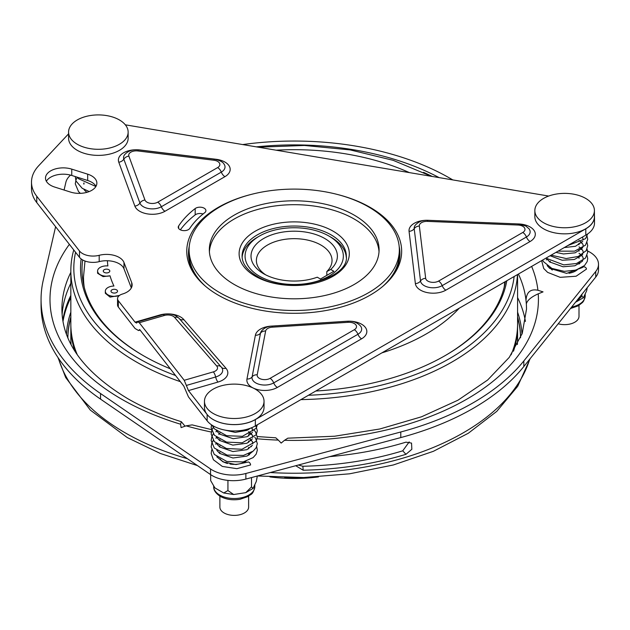 <?xml version="1.0" encoding="UTF-8"?>
<svg xmlns="http://www.w3.org/2000/svg" width="630" height="630" viewBox="0 0 630 630"><rect width="100%" height="100%" fill="white"/><g stroke="black" fill="none" stroke-linecap="round" stroke-linejoin="round"><path stroke-width="0.94" d="M534.846 210.57L534.846 216.649A29.783 17.191 0 0 0 543.572 228.808A29.783 17.191 0 0 0 576.025 232.533A29.783 17.191 0 0 0 594.413 216.649L594.413 210.57A29.783 17.191 0 0 0 585.687 198.411A29.783 17.191 0 0 0 553.235 194.686A29.783 17.191 0 0 0 534.846 210.57A29.783 17.191 0 0 0 543.572 222.729A29.783 17.191 0 0 0 576.025 226.453A29.783 17.191 0 0 0 594.413 210.57M204.466 401.31L204.466 407.39A29.783 17.191 0 0 0 207.097 414.453A29.783 17.191 0 0 0 213.192 419.548A29.783 17.191 0 0 0 245.653 423.273A29.783 17.191 0 0 0 264.033 407.39L264.033 401.31A29.783 17.191 0 0 0 255.307 389.151A29.783 17.191 0 0 0 222.855 385.426A29.783 17.191 0 0 0 204.466 401.31A29.783 17.191 0 0 0 213.192 413.469A29.783 17.191 0 0 0 245.653 417.194A29.783 17.191 0 0 0 264.033 401.31M368.55 206.884A105.131 60.7 180 0 1 399.341 249.803A105.131 60.7 180 0 1 334.443 305.881A105.131 60.7 180 0 1 219.87 292.722A105.131 60.7 180 0 1 189.079 249.803A105.131 60.7 180 0 1 253.977 193.725A105.131 60.7 180 0 1 368.55 206.884M399.341 249.803L399.341 253.693A105.131 60.7 180 0 1 382.985 286.209M379.024 251.748A84.877 49.006 0 0 0 354.225 219.043A84.877 49.006 0 0 0 263.285 208.057A84.877 49.006 0 0 0 209.396 251.748M234.187 284.453A84.877 49.006 180 0 1 209.325 249.803A84.877 49.006 180 0 1 261.726 204.53A84.877 49.006 180 0 1 354.225 215.153A84.877 49.006 180 0 1 379.087 249.803A84.877 49.006 180 0 1 326.686 295.076A84.877 49.006 180 0 1 234.187 284.453M259.458 236.061A49.14 28.374 0 0 0 259.458 276.184A49.14 28.374 0 0 0 328.954 276.184A49.14 28.374 0 0 0 328.954 236.061A49.14 28.374 0 0 0 259.458 236.061L257.355 237.282A52.117 30.09 0 0 0 242.133 257.308M432.274 176.463A212.2 122.511 0 0 0 423.502 172.352M82.656 259.938A212.2 122.511 0 0 0 82.01 269.498A212.2 122.511 0 0 0 143.632 355.824M452.773 179.912A220.39 127.244 0 0 0 450.048 178.314L452.151 179.526A223.366 128.961 180 0 1 452.844 179.928M517.474 274.586A223.366 128.961 180 0 1 300.912 399.617M180.369 381.67A223.366 128.961 180 0 1 136.261 361.904A223.366 128.961 180 0 1 70.843 270.719A223.366 128.961 180 0 1 73.749 249.96M511.087 354.832A223.366 128.961 0 0 0 517.577 323.97L517.577 274.523M330.711 269.443L333.884 271.278L320.45 279.035L317.276 277.2A43.187 24.932 180 0 1 263.671 273.759L263.671 273.759A43.187 24.932 180 0 1 263.671 238.494A43.187 24.932 180 0 1 324.741 238.494A43.187 24.932 180 0 1 330.711 269.443L326.812 271.569A37.824 21.837 0 0 0 332.034 260.505A37.824 21.837 0 0 0 320.954 245.062A37.824 21.837 0 0 0 279.736 240.329A37.824 21.837 0 0 0 256.386 260.505A37.824 21.837 0 0 0 265.695 274.853M326.812 271.569L326.812 275.357M331.065 237.282L328.954 236.061L331.065 237.282A52.117 30.09 0 0 1 346.279 257.308M170.328 368.81A213.688 123.37 180 0 1 143.105 355.525A213.688 123.37 180 0 1 143.105 355.517A213.688 123.37 180 0 1 81.136 258.93M256.355 146.861A213.688 123.37 180 0 1 439.126 177.621M75.568 252.291A220.39 127.244 0 0 0 138.372 358.257A220.39 127.244 0 0 0 175.557 375.511M308.456 395.262A220.39 127.244 0 0 0 514.135 276.515M452.151 179.526L450.048 178.314A220.39 127.244 0 0 0 242.7 144.569M284.728 477.524A113.471 65.512 0 0 0 303.691 477.524M318.465 476.91A110.494 63.795 180 0 1 269.947 476.91M517.561 325.308A223.366 128.961 180 0 1 517.577 326.647A223.366 128.961 180 0 1 513.481 351.225M517.577 326.647L517.577 338.806A223.366 128.961 180 0 1 517.356 344.539M295.73 465.727L303.156 470.216A239.156 138.072 0 0 0 405.948 454.317L411.847 449.284L411.532 443.087L405.948 442.158A239.156 138.072 180 0 1 329.687 456.624M70.843 283.24A232.305 134.119 0 0 0 62.11 314.464M70.843 295.399A232.305 134.119 0 0 0 62.819 320.379M587.609 250.96L587.9 251.102A29.783 17.191 180 0 1 589.774 252.102A29.783 17.191 180 0 1 598.5 264.261A29.783 17.191 180 0 1 595.736 271.498L523.829 360.943L523.829 366.534L595.736 277.09A29.783 17.191 180 0 0 598.5 269.853L598.5 264.261M87.034 192.307A15.341 8.851 180 0 1 83.924 189.331M83.64 183.842A15.341 8.851 180 0 1 83.987 183.243M552.297 270.057A15.341 8.851 180 0 1 549.982 267.451M549.982 262.135A15.341 8.851 180 0 1 550.258 261.663M227.485 463.483A15.341 8.851 180 0 1 223.39 461.79A15.341 8.851 180 0 1 220.067 458.923M219.437 453.206A15.341 8.851 180 0 1 219.878 452.403M70.843 316.945A226.343 130.678 0 0 0 67.859 337.774M70.843 317.677A226.343 130.678 0 0 0 67.867 337.79M541.627 260.639L543.714 268.467L547.62 272.38L560.188 277.334L576.096 276.231L586.459 269.128A2.236 1.725 -149.2 0 0 584.349 266.884A2.236 1.725 -149.2 0 0 582.459 267.514L566.677 273.381L549.628 268.293L547.171 265.608M211.672 449.915L211.176 453.435L213.405 459.758L222.311 466.42L236.88 468.681L250.575 464.964A2.236 1.291 -120 0 0 248.992 462.223A2.236 1.291 -120 0 0 247.913 462.097L235.966 464.578L223.154 461.916L216.807 456.813M219.878 496.149L219.878 507.087A14.372 8.3 0 0 0 224.091 512.954A14.372 8.3 0 0 0 239.754 514.757A14.372 8.3 0 0 0 248.622 507.087L248.622 496.149M558.212 323.773A14.372 8.3 0 0 0 579.001 316.347L579.001 305.4M97.595 271.042A8.938 5.158 180 0 0 103.115 275.806A8.938 5.158 180 0 0 110.006 275.79L103.115 276.617L97.595 273.278L97.595 271.042A8.938 5.158 180 0 1 107.888 265.939A186.882 107.895 0 0 1 107.399 260.733A17.868 10.316 0 0 0 99.193 261.631A14.892 8.599 180 0 1 82.546 259.875A14.892 8.599 180 0 1 79.498 257.323L36.761 202.584A59.566 34.39 180 0 1 31.5 188.449L31.5 182.125A59.566 34.39 0 0 0 36.761 196.261L79.498 251.008L79.498 257.323M107.785 269.293A3.276 1.89 0 0 0 103.257 271.042A3.276 1.89 0 0 0 105.281 272.79A3.276 1.89 0 0 0 109.809 271.042A3.276 1.89 0 0 0 107.785 269.293M111.856 289.902A3.276 1.89 0 0 0 110.99 291.186A3.276 1.89 0 0 0 113.077 292.942A3.276 1.89 0 0 0 116.676 292.462A3.276 1.89 0 0 0 117.542 291.186A3.276 1.89 0 0 0 115.455 289.422A3.276 1.89 0 0 0 111.856 289.902M105.328 291.186A8.938 5.158 180 0 0 110.053 295.73A8.938 5.158 180 0 0 119.228 295.478L110.069 297.1L105.328 293.281L105.328 291.186A8.938 5.158 180 0 1 113.936 286.028A186.882 107.895 0 0 1 110.006 275.79M179.983 229.635A5.953 3.441 0 0 0 189.764 228.422A111.683 64.48 180 0 1 204.726 212.68A5.953 3.441 0 0 0 205.908 210.617A5.953 3.441 0 0 0 201.828 207.357A5.953 3.441 0 0 0 195.182 208.561A123.598 71.355 0 0 0 178.629 225.981A5.953 3.441 0 0 0 178.243 227.202A5.953 3.441 0 0 0 179.983 229.635M50.691 185.33A17.719 10.23 0 0 0 54.7 187.071L70.631 192.111A17.719 10.23 0 0 0 96.87 183.141A17.719 10.23 0 0 0 87.68 174.171L71.749 169.131A17.719 10.23 0 0 0 45.502 178.101A17.719 10.23 0 0 0 50.691 185.33M167.934 313.898A17.868 10.316 180 0 1 183.834 319.599L225.95 368.235A17.868 10.316 180 0 1 217.964 382.071L188.464 390.592L184.228 380.292L213.35 371.881A7.552 4.363 0 0 0 216.728 366.03L174.605 317.402A7.552 4.363 0 0 0 173.195 316.268A7.552 4.363 0 0 0 164.477 315.449L139.285 322.725L137.765 321.828L136.56 323.048L135.04 322.15L118.338 300.754A8.938 5.158 180 0 1 117.55 298.636A8.938 5.158 180 0 1 122.409 294.045A17.868 10.316 0 0 0 132.135 284.862A17.868 10.316 0 0 0 131.709 282.626L123.976 262.482A17.868 10.316 0 0 0 99.193 255.307A14.892 8.599 180 0 1 82.546 253.551A14.892 8.599 180 0 1 79.498 251.008M336.822 194.316A107.447 62.031 180 0 1 370.188 207.396A107.447 62.031 180 0 1 392.293 276.586A107.447 62.031 180 0 1 218.232 295.123A107.447 62.031 180 0 1 196.119 276.586A107.447 62.031 180 0 1 251.598 194.316M196.922 277.602A105.73 61.039 180 0 1 189.244 246.369M255.347 419.596L255.347 425.919A29.783 17.191 180 0 1 213.231 425.919A29.783 17.191 180 0 1 207.136 420.824L207.136 414.509A29.783 17.191 0 0 0 213.231 419.596A29.783 17.191 0 0 0 255.347 419.596L585.79 228.824A29.783 17.191 0 0 0 594.507 216.665A29.783 17.191 0 0 0 594.413 215.271M68.575 132.111L68.575 138.19A29.783 17.191 0 0 0 77.293 150.349A29.783 17.191 0 0 0 109.754 154.074A29.783 17.191 0 0 0 128.142 138.19L128.142 132.111A29.783 17.191 0 0 0 119.416 119.952A29.783 17.191 0 0 0 86.956 116.219A29.783 17.191 0 0 0 68.575 132.111A29.783 17.191 0 0 0 77.293 144.27A29.783 17.191 0 0 0 109.754 147.995A29.783 17.191 0 0 0 128.142 132.111M255.347 425.919L381.875 352.871A186.882 107.895 0 0 0 459.254 308.196L585.79 235.148L585.79 228.824M140.096 330.089L138.537 330.537L139.687 329.561L183.818 386.095L188.464 396.908L207.136 420.824M594.507 216.665L594.507 222.989A29.783 17.191 180 0 1 585.79 235.148M96.004 186.307A17.719 10.23 0 0 0 87.68 180.495L71.749 175.455A17.719 10.23 0 0 0 46.376 181.259M203.049 214.003A5.953 3.441 0 0 0 195.182 214.885A123.598 71.355 0 0 0 180.345 229.824M118.338 300.754L118.338 307.078L135.04 328.474L138.537 330.537M188.464 390.592L207.136 414.509M139.285 322.725L184.228 380.292M118.338 307.078A8.938 5.158 180 0 1 117.55 304.959L117.55 298.636M548.667 196.048L125.331 124.819M68.575 133.836L38.666 165.769A59.566 34.39 0 0 0 31.5 182.125M459.254 308.196L381.875 352.871M205.435 286.209A105.131 60.7 180 0 1 189.079 253.693L189.079 249.803M399.168 246.369A105.73 61.039 180 0 1 391.49 277.602M131.323 287.934L123.976 268.805A17.868 10.316 0 0 0 107.399 260.733M583.435 297.707L576.143 301.92L581.899 296.163L583.435 297.707L586.672 290.729L587.255 287.634M581.899 296.163L581.899 294.305M575.726 301.983L576.143 301.92M223.721 492.983L227.934 490.557L233.683 494.526L223.721 492.983L214.877 487.88L210.664 480.588L210.664 474.65M253.055 488.447L251.52 486.903L245.763 492.66L253.055 488.447L256.292 481.477L257.323 476.012M251.52 486.903L251.52 477.572M227.934 490.557L227.934 480.399M233.683 494.526L245.763 492.66M71.064 344.539A223.366 128.961 180 0 1 70.843 338.806L70.843 326.647A223.366 128.961 180 0 1 70.851 325.308M520.545 337.79A226.343 130.678 0 0 0 517.577 317.677M520.553 337.774A226.343 130.678 0 0 0 517.577 316.945M284.516 440.299L287.815 438.173L334.656 436.22L379.843 428.983L421.525 416.792L457.963 400.207L487.612 380.04L509.26 357.375L522.238 333.42L526.507 309.141A232.305 134.119 0 0 0 526.333 303.904C527.247 300.329 531.216 296.966 538.233 293.816A244.212 140.994 180 0 1 284.516 440.299L281.169 443.079L278.342 440.11A244.212 140.994 180 0 1 257.142 438.771M531.641 266.403A244.212 140.994 180 0 1 537.91 290.249C530.491 288.737 526.53 292.099 526.011 300.337A232.305 134.119 0 0 0 518.419 274.042M185.055 426.203L181.306 421.698L180.589 424.218A244.212 140.994 180 0 1 121.519 399.113A244.212 140.994 180 0 1 69.379 244.361M211.326 432.038A244.212 140.994 180 0 1 186.102 425.841L192.15 424.888L211.404 429.605M257.316 436.558L275.759 437.803L278.342 440.11M298.297 465.034L302.904 466.263A232.305 134.119 0 0 0 402.743 450.82L405.948 454.317M402.743 450.82L409.216 441.89M302.904 466.263L303.156 470.216M249.189 453.569A15.341 8.851 180 0 1 249.511 454.726M246.007 461.207A15.341 8.851 180 0 1 230.052 464.05M579.395 262.434A15.341 8.851 180 0 1 579.813 263.592M577.442 269.632A15.341 8.851 180 0 1 569 273.27M523.829 360.943A253.15 146.152 0 0 1 400.782 431.983L245.865 473.492A29.783 17.191 180 0 1 210.538 468.972L100.548 393.537L100.548 399.129L210.538 474.563A29.783 17.191 180 0 0 245.865 479.084L400.782 437.574A253.15 146.152 0 0 0 523.829 366.534M64.087 190.039L65.859 182.346A29.783 17.191 180 0 1 70.568 175.108M100.548 399.129A253.15 146.152 0 0 1 41.06 305.007L41.06 299.407A253.15 146.152 0 0 1 43.281 280.082L55.605 226.721M526.333 303.904L526.011 300.337M186.102 425.841L181.086 427.597L180.589 424.218M537.91 290.249L543.044 291.879L538.233 293.816M41.06 299.407A253.15 146.152 0 0 0 100.548 393.537M74.931 351.225A223.366 128.961 180 0 1 70.843 326.647M70.843 270.719L70.843 323.97A223.366 128.961 0 0 0 77.332 354.832M506.803 280.744A213.688 123.37 180 0 1 445.308 355.517A213.688 123.37 180 0 1 315.787 391.025M444.78 355.824A212.2 122.511 0 0 0 505.378 281.571M331.065 234.848A52.117 30.09 0 0 0 274.263 228.328A52.117 30.09 0 0 0 242.085 256.127C242.101 263.45 246.984 270.089 256.741 276.042C286.76 295.816 349.815 279.57 346.327 256.127A52.117 30.09 0 0 0 331.065 234.848M333.168 231.202A55.093 31.807 180 0 1 333.168 276.184A55.093 31.807 180 0 1 255.244 276.184A55.093 31.807 180 0 1 255.244 231.202A55.093 31.807 180 0 1 333.168 231.202M58.401 358.171A239.156 138.072 0 0 0 125.102 432.786A239.156 138.072 0 0 0 187.401 458.695M270.301 472.539A239.156 138.072 0 0 0 529.696 359.242M70.843 272.302A232.305 134.119 0 0 0 61.905 309.141C62.079 342.271 83.94 372.07 127.48 398.522C143.372 407.697 161.319 415.422 181.306 421.698M63 321.442A232.305 134.119 180 0 1 70.843 297.588M70.843 312.157A227.832 131.536 0 0 0 66.473 334.231M219.72 495.054A20.554 11.868 0 0 0 242.117 497.621A20.554 11.868 0 0 0 254.803 486.667C252.882 495.566 250.874 493.778 247.771 496.637L240.014 499.283C232.667 500.464 226.107 499.511 220.335 496.416C215.72 493.377 213.507 490.124 213.704 486.667A20.554 11.868 0 0 0 219.72 495.054M84.231 287.193A210.711 121.653 180 0 1 83.499 277.043L83.499 283.988M349.036 321.19A17.868 10.316 180 0 1 365.487 327.576A17.868 10.316 180 0 1 361.596 338.806L277.357 387.434A5.953 3.441 60 0 1 273.711 382.898A12.71 7.34 180 0 1 255.733 382.898A12.71 7.34 180 0 1 252.094 376.897A5.953 4.835 10.9 0 1 257.221 374.795A7.552 4.363 0 0 0 259.387 378.362A7.552 4.363 0 0 0 270.065 378.362L354.304 329.726A7.552 4.363 0 0 0 355.769 324.757A7.552 4.363 0 0 0 348.13 322.308L272.317 327.175A7.552 4.363 0 0 0 265.639 331.026L257.221 374.795M522.774 226.296A7.552 4.363 0 0 0 517.962 225.028L518.199 223.941L427.644 220.295C422.462 220.091 418.344 221.721 415.28 225.162A12.71 7.34 180 0 0 414.201 228.674A5.953 4.851 -6.9 0 1 419.344 226.036L425.667 278.318A7.552 4.363 0 0 0 430.55 282.098A7.552 4.363 0 0 0 438.543 281.09L522.774 232.462A7.552 4.363 0 0 0 522.774 226.296M136.34 149.759A17.868 10.316 180 0 1 139.962 149.979L216.003 159.272A17.868 10.316 180 0 1 229.438 166.43A17.868 10.316 180 0 1 224.941 176.66L164.989 211.27A5.953 3.441 60 0 1 161.335 206.734A12.71 7.34 180 0 1 143.364 206.734A12.71 7.34 180 0 1 139.915 203.065A5.953 4.756 -20.1 0 1 144.963 200.017A7.552 4.363 0 0 0 147.011 202.198A7.552 4.363 0 0 0 157.689 202.198L217.649 167.58A7.552 4.363 0 0 0 219.547 163.257A7.552 4.363 0 0 0 213.869 160.233L137.828 150.948A7.552 4.363 0 0 0 128.874 156.114L144.963 200.017M179.219 318.496A5.953 4.347 139.1 0 0 179.109 318.363L176.172 315.969C172.022 313.787 167.572 313.33 162.823 314.591A5.953 2.173 73.9 0 1 164.477 315.449M426.959 220.28A17.868 10.316 180 0 1 428.124 220.303L518.679 223.949A17.868 10.316 180 0 1 534.177 230.627A17.868 10.316 180 0 1 530.074 241.534L445.835 290.17A5.953 3.441 60 0 1 442.189 285.634A12.71 7.34 180 0 1 424.21 285.634A12.71 7.34 180 0 1 420.517 280.956L414.201 228.674A5.953 4.851 173.1 0 1 409.059 231.312A17.868 10.316 180 0 1 426.809 220.28M445.835 290.17A17.868 10.316 180 0 1 420.564 290.17A17.868 10.316 180 0 1 415.375 283.594L409.059 231.312M277.357 387.434A17.868 10.316 180 0 1 252.087 387.434A17.868 10.316 180 0 1 246.968 379L255.386 335.231A17.868 10.316 180 0 1 271.176 326.12L346.988 321.253A17.868 10.316 180 0 1 348.886 321.19M164.989 211.27A17.868 10.316 180 0 1 139.718 211.27A17.868 10.316 180 0 1 134.867 206.112L118.779 162.209A17.868 10.316 180 0 1 136.182 149.759M135.04 322.15L159.862 314.984A17.868 10.316 180 0 1 167.769 313.898M36.761 196.261L36.761 202.584M517.962 225.028L427.408 221.382A7.552 4.363 0 0 0 419.344 226.036M216.728 366.03A5.953 4.347 139.1 0 1 221.225 366.999A5.953 4.347 139.1 0 1 221.343 367.132A12.71 7.34 180 0 1 221.571 367.416A12.71 7.34 180 0 1 215.657 376.976L186.346 385.442M213.35 371.881A5.953 2.173 -106.1 0 1 215.657 376.976A5.953 2.173 -106.1 0 0 217.964 382.071M221.5 367.322A5.953 4.347 139.1 0 0 225.95 368.235M179.503 318.819A5.953 4.347 139.1 0 0 183.834 319.599M213.869 160.233A5.953 1.008 -83 0 1 214.594 159.185C219.775 160.39 222.878 161.973 223.91 163.934A12.71 7.34 180 0 1 221.295 172.116L161.335 206.734A5.953 3.441 -120 0 0 157.689 202.198M217.649 167.58A5.953 3.441 60 0 1 221.295 172.116A5.953 3.441 -120 0 0 224.941 176.66M134.867 206.112A5.953 4.756 159.9 0 0 139.915 203.065L123.827 159.162A12.71 7.34 180 0 1 124.661 154.649C128.071 150.861 132.702 149.279 138.545 149.893A5.953 1.008 -83 0 0 137.828 150.948M118.779 162.209A5.953 4.756 159.9 0 0 123.827 159.162A5.953 4.756 -20.1 0 1 128.874 156.114M348.13 322.308A5.953 0.535 -93.7 0 0 347.744 321.229C353.107 320.906 357.383 322.529 360.565 326.08A12.71 7.34 180 0 1 357.95 334.262L273.711 382.898A5.953 3.441 -120 0 0 270.065 378.362M354.304 329.726A5.953 3.441 60 0 1 357.95 334.262A5.953 3.441 -120 0 0 361.596 338.806M246.968 379A5.953 4.835 -169.1 0 0 252.094 376.897L260.513 333.128A12.71 7.34 180 0 1 261.544 330.947C264.104 327.97 267.569 326.348 271.932 326.096A5.953 0.535 -93.7 0 1 272.317 327.175M255.386 335.231A5.953 4.835 -169.1 0 0 260.513 333.128A5.953 4.835 10.9 0 1 265.639 331.026M518.199 223.941L525.759 225.997L529.042 228.816A12.71 7.34 180 0 1 526.428 236.998L442.189 285.634A5.953 3.441 -120 0 0 438.543 281.09M522.774 232.462A5.953 3.441 60 0 1 526.428 236.998A5.953 3.441 -120 0 0 530.074 241.534M415.375 283.594A5.953 4.851 173.1 0 0 420.517 280.956A5.953 4.851 -6.9 0 1 425.667 278.318M221.571 367.416L179.109 318.363A5.953 4.347 139.1 0 0 174.605 317.402M427.408 221.382L427.644 220.295M99.193 261.631L99.193 255.307M123.976 268.805L123.976 262.482M131.709 287.091L131.709 282.626M71.749 175.455L71.749 169.131M87.68 180.495L87.68 174.171M178.629 228.422L178.629 225.981M195.182 214.885L195.182 208.561M409.382 172.612A186.882 107.895 0 0 0 276.137 150.192M504.748 281.933A210.711 121.653 180 0 1 504.181 287.193M571.63 307.078A20.554 11.868 0 0 0 585.183 295.919L583.742 300.856L582.577 302.439L578.245 305.841L570.465 308.527M517.577 297.588A232.305 134.119 180 0 1 525.42 321.442M521.947 334.231A227.832 131.536 0 0 0 517.577 312.157M210.538 468.972L210.538 474.563M245.865 473.492L245.865 479.084M400.782 431.983L400.782 437.574M595.736 271.498L595.736 277.09M579.001 264.08L579.001 262.6M579.001 258.332L579.001 256.166M579.001 251.213L579.001 249.732M579.001 244.779L579.001 243.298M219.878 453.545L219.878 452.387M219.878 447.111L219.878 445.953M219.878 440.677L219.878 439.519M219.878 434.243L219.878 433.086M530.145 358.683L517.718 386.261L496.771 411.374L468.295 433.259L433.385 451.308L393.309 464.979L349.54 473.815L303.699 477.524L257.497 475.973M197.474 465.609L160.272 453.458L127.26 437.559L90.334 410.114L65.678 377.52L57.96 357.509M567.598 245.645L585.538 238.691L587.648 233.966M558.03 251.165L574.607 251.157L585.49 245.18L587.711 239.376L587.05 236.171M551.108 255.166L566.197 258.536L578.269 256.465L586.215 250.622L587.711 245.716L587.05 242.613M545.95 258.142L563.74 264.884L576.521 263.505L585.49 258.04L587.711 252.244L587.05 249.047M581.34 243.085L580.474 242.613M542.587 260.088L543.422 261.592L551.856 268.396L564.275 271.349L575.875 270.128L584.506 265.545L587.184 261.592L587.711 258.599L587.05 255.481M581.34 249.519L580.474 249.047M77.34 177.227L78.482 178.684L95.894 186.504M75.293 176.573L75.939 180.952L82.191 188.283L89.224 191.559M77.372 177.235L76.057 179.684L75.277 183.834L78.506 191.575L80.349 193.355M212.058 425.203L214.405 428.841L226.666 435.708L242.4 436.322L256.26 428.258L257.308 424.793M211.491 424.825L211.176 427.762L214.405 435.275L226.564 442.11L242.203 442.795L256.245 434.724L257.331 430.715L255.756 425.683M213.531 426.998L211.9 429.959L211.176 434.101L214.31 441.599L226.383 448.497L242.014 449.261L256.237 441.158L257.331 437.149L255.378 431.589L253.764 429.857M252.402 428.77L251.716 428.313M216.901 430.038L216.421 430.424M213.531 433.432L211.908 436.377L211.176 440.52L214.287 448.017L227.091 455.112L243.44 455.427L253.189 451.127L256.197 447.67L257.331 443.654L255.599 438.322L254.74 437.259M252.402 435.204L251.716 434.747M250.953 434.291L248.622 433.141M213.531 439.866L211.822 443.04L211.176 446.922L214.255 454.403L226.894 461.499L243.141 461.924L253.134 457.601L256.182 454.135L257.331 450.119L256.678 446.694M250.953 440.724L250.094 440.252M216.208 443.465L215.476 444.119M254.803 484.69L254.803 486.667M83.499 277.043L84.995 261.017M162.823 314.591L137.765 321.828M214.594 159.185L138.545 149.893M347.744 321.229L271.932 326.096M431.4 176.321L393.104 160.311L350.115 149.901L304.447 145.467L258.276 147.184M504.921 281.83L504.921 283.988M585.183 293.95L585.183 295.919M213.704 485.84L213.704 486.667M219.327 446.686L219.878 446.26M250.96 446.213L251.425 446.678M252.417 451.71L247.062 456.065L232.966 458.002L219.744 453.442L216.807 450.379M219.327 440.252L219.878 439.827M249.637 438.724L250.433 439.315M250.96 439.779L252.457 441.764L252.85 443.811M252.417 445.276L246.952 449.678L232.895 451.56L219.744 447.009L216.807 443.945M215.964 438.283L216.421 437.204M218.712 434.33L219.878 433.385M248.622 431.66L250.433 432.881M250.96 433.345L252.457 435.322L252.85 437.377M252.417 438.842L246.968 443.237L232.761 445.111L219.563 440.441L216.807 437.511M215.964 431.849L216.421 430.77M251.709 427.707L252.85 430.944M252.417 432.408L247.283 436.661L233.139 438.708L219.768 434.157L216.807 431.077M250.638 428.132L247.047 430.329L235.266 432.393L223.02 429.676M546.336 259.954L546.801 258.875M579.001 253.323L580.805 254.552M581.332 255.016L582.915 257.158L583.222 259.056M582.774 260.536L582.207 261.442L574.859 265.781L563.055 266.781L549.777 261.978L547.171 259.174M579.001 246.889L580.805 248.118M581.332 248.582L582.915 250.732L583.222 252.622M582.774 254.103L582.088 255.15L574.355 259.489L562.228 260.253L550.069 255.764M579.001 240.455L580.805 241.684M581.332 242.148L582.915 244.282L583.222 246.188M582.774 247.669L575.174 252.819L563.464 253.953L555.951 252.37M582.482 237.053L583.222 239.754M582.774 241.235L575.529 246.267L564.252 247.582M248.622 455.277L248.622 453.82M248.622 448.844L248.622 447.387M248.622 442.41L248.622 440.945M248.622 435.976L248.622 434.511M248.622 429.542L248.622 428.833M83.987 184.102L83.987 182.936M550.258 262.34L550.258 261.166"/></g></svg>
